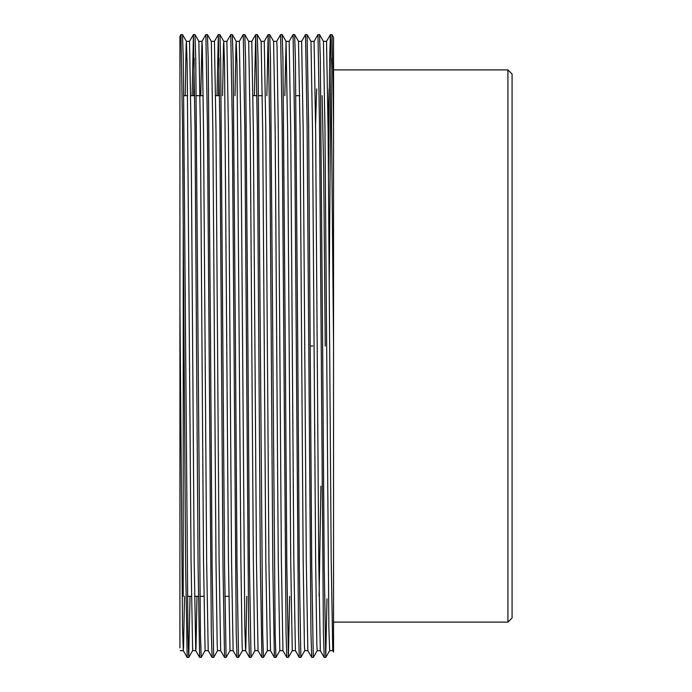 <?xml version="1.0" encoding="UTF-8"?>
<svg xmlns="http://www.w3.org/2000/svg" width="692" height="692" viewBox="0 0 692 692"><rect width="100%" height="100%" fill="white"/><g stroke="black" fill="none" stroke-linecap="round" stroke-linejoin="round"><path stroke-width="1.04" d="M507.928 69.892L512.08 74.044L512.08 617.956L507.928 622.108L507.928 69.892L333.544 69.892M183.242 596.366L183.242 219.528M326.538 41.338L323.441 41.356L324.981 130.572L328.873 627.471L329.651 650.662L332.748 650.644L331.208 561.428L328.094 130.572L326.529 41.338L330.43 34.6L330.811 40.465L333.544 346L333.544 125.806L332.004 34.617L330.413 34.617L329.643 58.958L328.466 175.872M331.208 58.301L330.793 89.043M330.785 89.233L329.254 284.758M322.645 346L320.318 58.958L319.548 34.617L317.974 34.6L319.531 125.806L323.415 633.042L324.185 657.383L325.759 657.4L324.202 566.194L322.645 346M310.189 346L308.632 125.806L307.075 34.6L305.501 34.617L307.075 125.806L310.959 633.042L311.729 657.383L313.303 657.4L311.746 566.194L310.189 346L312.784 346M297.733 346L295.406 58.958L294.636 34.617L293.062 34.6L294.619 125.806L298.503 633.042L299.273 657.383L300.847 657.4L299.29 566.194L297.733 346M285.277 346L282.95 58.958L282.18 34.617L280.606 34.6L282.163 125.806L286.047 633.042L286.817 657.383L288.391 657.4L286.834 566.194L285.277 346M279.827 650.662L282.924 650.644L281.385 561.428L278.27 130.572L277.094 47.082L276.713 41.338L273.617 41.356L275.156 130.572L278.27 561.428L279.836 650.662L275.935 657.4L275.156 633.699L270.494 58.958L269.724 34.617L268.133 34.617L266.878 95.634M271.264 346L269.707 125.806L268.15 34.6L264.249 41.338L265.815 130.572L268.928 561.428L270.468 650.644L274.361 657.383L272.821 566.194L271.264 346M264.257 41.338L261.161 41.356L262.7 130.572L265.815 561.428L267.38 650.662L263.479 657.4L262.7 633.699L258.038 58.958L257.268 34.617L255.677 34.617L254.422 95.634M258.808 346L257.251 125.806L255.694 34.6L251.793 41.338L253.358 130.572L256.473 561.428L258.012 650.644L261.905 657.383L260.365 566.194L258.808 346M247.909 346L245.582 58.958L244.812 34.617L243.238 34.6L244.795 125.806L248.679 633.042L249.449 657.383L251.023 657.4L249.466 566.194L247.909 346M235.453 346L233.126 58.958L232.356 34.617L230.782 34.6L232.339 125.806L236.223 633.042L236.993 657.383L238.567 657.4L237.01 566.194L235.453 346M222.565 95.634L223.49 44.721L223.793 41.356L224.563 65.186L228.447 561.428L230.012 650.662L226.111 657.4L224.554 566.194L220.67 58.958L219.9 34.617L218.309 34.617L217.054 95.634M219.105 58.301L218.611 95.634M221.44 346L219.883 125.806L218.326 34.6L214.425 41.338L215.99 130.572L219.105 561.428L220.644 650.644L224.537 657.383L222.997 566.194L221.44 346M210.541 346L208.214 58.958L207.444 34.617L205.87 34.6L207.427 125.806L211.311 633.042L212.081 657.383L213.655 657.4L212.098 566.194L210.541 346M205.091 650.662L208.188 650.644L206.649 561.428L203.535 130.572L202.358 47.082L201.977 41.338L198.881 41.356L200.42 130.572L203.535 561.428L205.1 650.662L201.199 657.4L200.42 633.699L195.758 58.958L194.988 34.617L193.397 34.617L192.142 95.634M194.192 58.301L193.699 95.634M196.528 346L194.971 125.806L193.414 34.6L189.513 41.338L191.078 130.572L194.192 561.428L195.732 650.644L199.625 657.383L198.085 566.194L196.528 346M327.005 598.727L325.776 657.383L329.66 650.662M289.663 596.366L288.408 657.383L292.292 650.662L290.727 561.428L287.613 130.572L286.073 41.356L284.844 95.634M190.015 596.366L188.76 657.383L187.965 633.699L183.302 58.958L182.532 34.617L180.958 34.6L179.92 36.382L179.92 647.894M185.196 95.634L186.122 44.721L186.425 41.356L187.195 65.186L191.078 561.428L192.644 650.662L188.743 657.4L187.169 657.383L185.629 566.194L182.515 125.806L180.958 34.6M320.941 486.13L319.099 596.115M325.24 346L323.683 168.969L322.152 95.652M333.544 346L333.544 652.028L332.748 650.644M332.004 34.617L333.544 37.282L333.544 125.806M329.107 88.913L328.051 125.728M316.651 88.913L315.595 125.728M314.082 41.338L310.985 41.356L312.524 130.572L315.638 561.428L316.815 644.918L317.195 650.662L320.31 650.662L318.752 561.428L315.638 130.572L314.082 41.338L317.957 34.617M301.625 41.338L298.529 41.356L300.068 130.572L303.183 561.428L304.359 644.918L304.74 650.662L307.836 650.644L306.297 561.428L303.183 130.572L301.625 41.338L305.501 34.617M292.284 650.662L295.38 650.644L293.84 561.428L290.727 130.572L289.17 41.338L293.045 34.617M246.785 596.366L245.859 647.279L245.573 650.662L244.786 626.814L240.903 130.572L239.345 41.338L243.221 34.617M230.003 650.662L233.1 650.644L231.56 561.428L228.447 130.572L226.889 41.338L230.765 34.617M205.853 34.617L201.96 41.356L200.766 95.634M196.96 596.366L196.035 647.279L195.75 650.662L192.635 650.662M184.505 596.366L183.579 647.279L183.293 650.662L182.506 626.814L179.92 305.077M258.029 650.662L254.915 650.662L254.535 644.918L253.358 561.428L250.245 130.572L248.705 41.356L251.802 41.338M249.449 657.383L245.573 650.662L242.46 650.662L242.079 644.918L240.903 561.428L237.019 65.186L236.249 41.356L235.946 44.721L235.02 95.634M220.653 650.662L217.547 650.662L217.167 644.918L215.99 561.428L212.876 130.572L211.337 41.356L214.434 41.338M275.935 657.4L274.378 657.4M263.479 657.4L261.922 657.4M226.111 657.4L224.554 657.4M201.199 657.4L199.642 657.4M228.792 596.366L224.839 596.366M203.88 596.366L199.927 596.366M198.37 596.366L194.538 596.366M191.424 596.366L187.471 596.366M299.723 95.634L295.891 95.634M262.355 95.634L258.523 95.634M256.966 95.634L253.012 95.634M219.598 95.634L215.644 95.634M203.189 95.634L196.243 95.634M194.686 95.634L190.732 95.634M187.619 95.634L183.787 95.634M507.928 622.108L333.544 622.108M320.292 650.644L324.185 657.383M307.836 650.644L311.729 657.383M295.38 650.644L299.273 657.383M282.924 650.644L286.817 657.383M276.705 41.338L280.589 34.617M233.1 650.644L236.993 657.383M208.188 650.644L212.081 657.383M180.18 650.662L183.276 650.644L187.169 657.383M282.18 34.617L286.064 41.338L289.17 41.338M267.372 650.662L270.477 650.662M232.356 34.617L236.232 41.338L239.345 41.338M219.9 34.617L223.775 41.338L226.889 41.338M182.532 34.617L186.407 41.338L189.522 41.338M323.441 41.356L319.548 34.617M317.204 650.662L313.32 657.383M310.985 41.356L307.092 34.617M304.748 650.662L300.864 657.383M298.529 41.356L294.636 34.617M273.617 41.356L269.724 34.617M261.161 41.356L257.268 34.617M254.924 650.662L251.04 657.383M248.705 41.356L244.812 34.617M242.468 650.662L238.584 657.383M217.556 650.662L213.672 657.383M211.337 41.356L207.444 34.617M198.881 41.356L194.988 34.617"/></g></svg>
